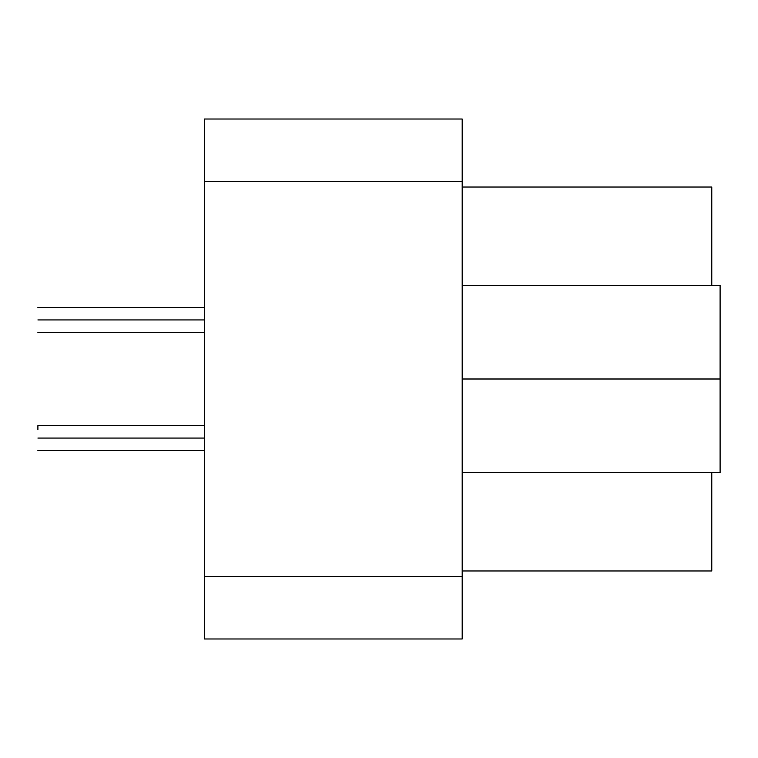 <?xml version="1.0" encoding="UTF-8"?>
<svg xmlns="http://www.w3.org/2000/svg" width="758" height="758" viewBox="0 0 758 758"><rect width="100%" height="100%" fill="white"/><g stroke="black" fill="none" stroke-linecap="round" stroke-linejoin="round"><path stroke-width="1.14" d="M37.9 319.933L204.29 319.933L37.9 319.933C37.9 303.835 37.9 303.835 37.9 319.933C37.9 336.021 37.9 336.021 37.9 319.933M37.9 429.644L37.9 425.589L204.29 425.589M37.9 438.067L204.29 438.067L37.9 438.067C37.9 421.979 37.9 421.979 37.9 438.067C37.9 454.165 37.9 454.165 37.9 438.067M711.781 187.027L711.781 285.406L711.781 187.027L462.191 187.027L711.781 187.027M711.781 472.594L711.781 570.973L711.781 472.594M462.191 570.973L711.781 570.973L462.191 570.973M720.1 285.406L720.1 472.594L462.191 472.594L720.1 472.594L720.1 285.406L462.191 285.406L720.1 285.406M462.191 379L720.1 379L462.191 379M462.191 119.015L462.191 638.985L462.191 181.408L204.29 181.408L204.29 576.592L462.191 576.592L204.29 576.592L204.29 638.985L462.191 638.985L204.29 638.985L204.29 181.408L462.191 181.408L462.191 119.015L204.29 119.015L462.191 119.015M204.29 119.015L204.29 181.408L204.29 119.015M204.29 307.454L37.9 307.454M37.9 332.411L204.29 332.411M37.9 450.546L204.29 450.546"/></g></svg>
